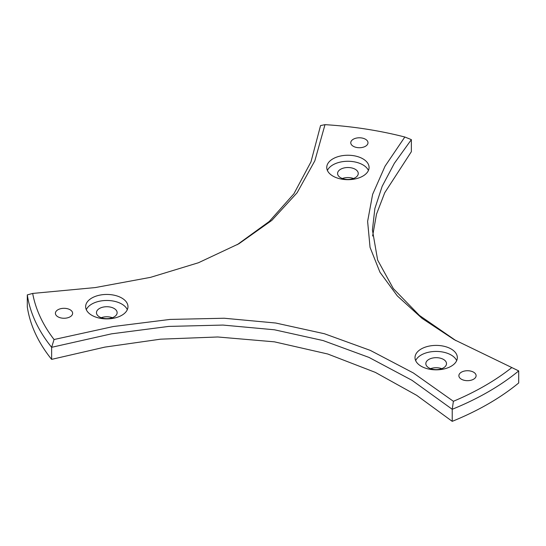 <?xml version="1.0" encoding="UTF-8"?>
<svg xmlns="http://www.w3.org/2000/svg" width="546" height="546" viewBox="0 0 546 546"><rect width="100%" height="100%" fill="white"/><g stroke="black" fill="none" stroke-linecap="round" stroke-linejoin="round"><path stroke-width="0.82" d="M54.061 339.516A265.772 153.44 0 0 1 32.678 293.434L95.263 287.571L150.539 277.348L198.457 262.742L238.93 243.734L271.84 220.372L297.14 192.711L314.844 160.797L325 124.659A265.772 153.44 0 0 1 404.825 137.012L385.046 166.209L372.631 194.342L367.615 221.403L370.052 247.379L379.955 272.229L397.317 295.912L422.092 318.393L454.224 339.667L511.82 367.56A265.772 153.44 0 0 1 453.392 401.296L413.302 372.932L370.331 350.402L324.454 333.749L275.716 323.02L224.215 318.243L170.065 319.424L113.343 326.528L54.061 339.516L51.631 347.311L51.631 359.37L104.921 347.106L160.592 339.168L217.779 336.984L274.44 341.837L327.716 353.992L375.348 372.392L416.687 395.338L452.225 421.341A270.693 156.286 0 0 0 518.7 382.958L518.7 370.905A270.693 156.286 0 0 1 452.225 409.282L412.005 380.309L368.966 357.405L323.109 340.561L274.447 329.784L222.966 325.068L168.666 326.419L111.555 333.831L51.631 347.311A270.693 156.286 0 0 1 27.3 294.888L27.3 306.941A270.693 156.286 0 0 0 51.631 359.37M421.205 366.257A21.164 12.217 0 0 0 444.267 368.905A21.164 12.217 0 0 0 457.33 357.616A21.164 12.217 0 0 0 436.165 345.4A21.164 12.217 0 0 0 415.008 357.616A21.164 12.217 0 0 0 421.205 366.257M461.397 379.217A8.613 4.975 0 0 0 470.788 380.296A8.613 4.975 0 0 0 476.105 375.696A8.613 4.975 0 0 0 467.492 370.727A8.613 4.975 0 0 0 458.879 375.696A8.613 4.975 0 0 0 461.397 379.217M368.359 170.618A21.164 12.217 0 0 0 369.076 167.458A21.164 12.217 0 0 0 347.918 155.241A21.164 12.217 0 0 0 326.754 167.458A21.164 12.217 0 0 0 345.154 179.573A21.164 12.217 0 0 0 368.359 170.618M101.324 294.86A21.164 12.217 0 0 0 85.64 306.661A21.164 12.217 0 0 0 106.804 318.884A21.164 12.217 0 0 0 127.969 306.661A21.164 12.217 0 0 0 101.324 294.86M61.787 308.476A8.613 4.975 0 0 0 55.405 313.281A8.613 4.975 0 0 0 64.019 318.257A8.613 4.975 0 0 0 72.632 313.281A8.613 4.975 0 0 0 61.787 308.476M367.697 144.042A8.613 4.975 0 0 0 367.99 142.759A8.613 4.975 0 0 0 359.377 137.783A8.613 4.975 0 0 0 350.764 142.759A8.613 4.975 0 0 0 358.258 147.686A8.613 4.975 0 0 0 367.697 144.042M453.392 401.296L452.225 409.282L452.225 421.341M511.82 367.56L518.7 370.905M32.678 293.434L27.3 294.888M404.825 137.012L411.363 139.626L394.328 163.35L382.159 186.322L374.863 208.545L372.427 230.009L377.648 260.101L393.318 288.575L419.424 315.431L455.978 340.67M237.169 244.745L269.28 221.451L293.878 193.83L310.974 161.869L320.557 125.573L325 124.659M456.674 360.626A21.164 12.217 0 0 0 436.165 351.426A21.164 12.217 0 0 0 415.656 360.626M368.427 170.475A21.164 12.217 0 0 0 347.918 161.268A21.164 12.217 0 0 0 327.409 170.475M127.314 309.678A21.164 12.217 0 0 0 101.324 300.887A21.164 12.217 0 0 0 86.295 309.678M411.363 139.626L411.363 151.679L384.725 192.758L376.494 214.182L372.625 236.008M428.863 367.861A10.333 5.965 0 0 0 440.124 369.157A10.333 5.965 0 0 0 446.505 363.643A10.333 5.965 0 0 0 436.165 357.678A10.333 5.965 0 0 0 425.832 363.643A10.333 5.965 0 0 0 428.863 367.861M441.748 368.666A10.333 5.965 0 0 0 430.589 368.666M353.494 178.508A10.333 5.965 0 0 0 342.335 178.508M112.38 317.717A10.333 5.965 0 0 0 104.129 316.973A10.333 5.965 0 0 0 101.222 317.717M357.896 175.034A10.333 5.965 0 0 0 358.251 173.485A10.333 5.965 0 0 0 347.918 167.52A10.333 5.965 0 0 0 337.578 173.485A10.333 5.965 0 0 0 346.567 179.402A10.333 5.965 0 0 0 357.896 175.034M104.129 306.927A10.333 5.965 0 0 0 96.465 312.694A10.333 5.965 0 0 0 106.804 318.659A10.333 5.965 0 0 0 117.137 312.694A10.333 5.965 0 0 0 104.129 306.927"/></g></svg>
